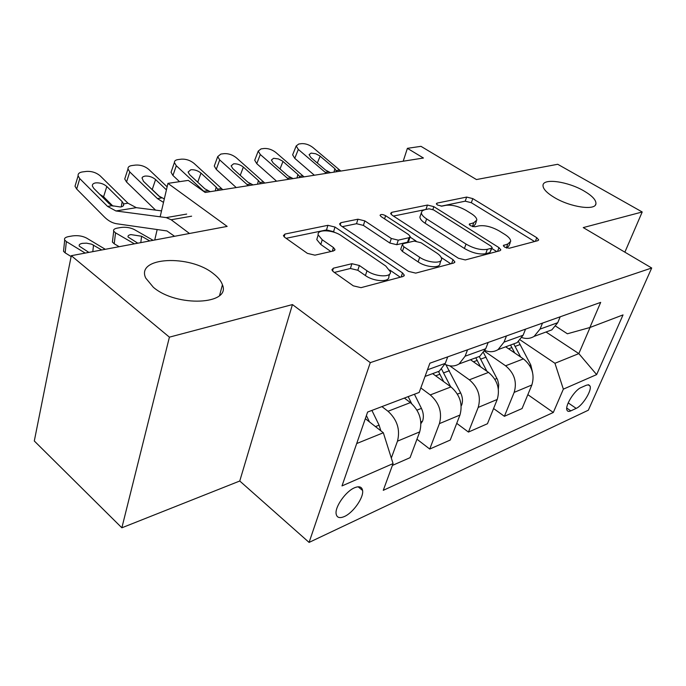 <?xml version="1.0" encoding="UTF-8"?>
<svg xmlns="http://www.w3.org/2000/svg" width="686" height="686" viewBox="0 0 686 686"><rect width="100%" height="100%" fill="white"/><g stroke="black" fill="none" stroke-linecap="round" stroke-linejoin="round"><path stroke-width="1.03" d="M504.656 247.131L509.235 248.255L537.875 240.649L538.699 239.911L536.786 237.699L472.8 198.614L466.669 197.071L437.076 203.099L436.347 203.716L437.488 205.028L441.938 206.143L445.857 205.328C451.997 204.6 458.728 206.289 466.026 210.37L471.308 213.646C474.935 215.944 476.779 218.079 476.847 220.052L473.777 222.744L469.215 224.253L470.442 225.685L474.952 226.8L478.819 225.891C484.908 225.051 491.725 226.749 499.279 230.985L504.759 234.38C508.72 236.902 510.701 239.225 510.693 241.361L507.803 243.984L503.344 245.571L504.656 247.131M213.56 273.8C190.099 254.274 135.459 256.787 145.749 278.096L153.338 287.271C176.739 307.508 231.319 304.695 222.427 284.793C221.149 281.028 218.191 277.367 213.56 273.8M583.992 190.965C567.965 181.481 543.123 177.948 543.003 185.331C542.9 188.821 546.716 192.895 554.46 197.568C570.409 207.232 595.628 210.859 595.937 203.716C596.168 200.029 592.181 195.776 583.992 190.965M344.423 516.507C353.239 512.708 363.914 497.393 362.585 490.456C361.891 486.786 359.215 485.885 354.568 487.763C345.873 491.27 334.897 506.74 336.114 513.771C336.809 517.673 339.579 518.582 344.423 516.507M333.387 268.192L331.887 269.812L333.507 271.836L353.307 285.839L360.999 287.666L403.025 276.492L404.303 275.163L402.528 272.925L335 227.049L327.908 225.317L284.973 234.055L283.395 235.667L284.827 237.399L307.388 253.366L314.917 255.166L333.542 250.939L334.991 249.455L333.422 247.526L322.223 239.774L318.184 234.886C316.649 229.038 332.984 229.664 341.268 235.675L385.781 266.039L390.42 271.845C391.526 277.659 375.465 276.998 366.984 270.773L359.353 265.491L351.918 263.707L333.387 268.192L332.521 270.97M624.869 252.165L642.207 211.983L557.718 164.28L476.453 179.552L420.99 146.341L407.398 148.33L423.434 158.02L205.183 192.466L188.281 180.392L167.941 183.368L160.147 216.81M169.408 337.152L121.859 527.8L239.757 481.015L292.442 304.575L169.408 337.152L71.301 255.689L227.16 226.406L167.941 183.368M292.442 304.575L370.286 362.645L651.7 268.003L588.339 410.202L309.086 542.412L370.286 362.645M642.207 211.983L583.246 227.589L651.7 268.003M458.42 258.262L465.297 259.943L499.905 250.742L500.849 249.867L498.971 247.62L433.844 206.649L427.447 205.054L391.792 212.317L390.608 213.389L392.195 215.25L458.42 258.262M453.772 263.004L415.725 273.122L408.462 271.373L341.053 225.797L339.536 223.979L340.908 222.676L357.946 219.203L364.832 220.892L391.32 238.471L398.274 240.169L409.045 237.682L410.228 236.567L408.547 234.552L381.142 216.613L380.044 215.31C380.764 214.109 382.617 214.229 385.609 215.696L453.026 259.677L454.861 261.932L453.772 263.004M121.859 527.8L34.3 440.987L71.301 255.689M586.358 385.215L581.016 387.581C574.714 390 564.921 405.58 566.919 409.996C567.468 411.497 568.771 411.789 570.821 410.871L576.171 408.384C582.5 405.795 592.078 390.403 590.046 386.055L588.725 384.803L586.358 385.215M555.771 326.202L567.391 333.782L589.866 327.522L600.687 302.38L429.89 363.203L419.163 392.443L367.619 412.046L341.997 485.92L393.069 463.59L383.268 490.327L553.31 412.475L563.352 389.151L554.948 363.28L520.245 339.947M589.866 327.522L623.034 314.908L596.64 374.599L563.352 389.151M239.757 481.015L309.086 542.412M157.171 229.544L154.736 240.014M407.398 148.33L403.197 161.219M546.022 332.007L578.821 353.607L590.089 327.436M554.948 363.28L578.821 353.607L596.64 374.599M356.694 443.542L383.328 432.755L365.321 418.674M391.32 458.042L397.477 441.167C400.392 429.702 397.237 419.738 388.019 411.266L381.93 406.601M392.401 465.417L410.065 457.673L419.703 431.871C422.653 420.612 419.549 410.863 410.408 402.605L404.371 398.069M416.959 439.212L429.736 449.047L439.417 423.631C442.393 412.552 439.34 402.982 430.268 394.93L420.818 387.942M429.736 449.047L450.23 440.06L459.954 415.047C462.947 404.157 459.954 394.776 450.959 386.921L432.643 373.63M456.722 423.348L468.444 432.069L478.193 407.424C481.212 396.697 478.262 387.496 469.344 379.812L449.767 365.827M468.444 432.069L487.454 423.734L497.23 399.466C500.266 388.911 497.359 379.89 488.526 372.395L470.502 359.73M493.577 408.53L504.382 416.308L514.166 392.383C517.21 381.991 514.354 373.133 505.591 365.792L484.539 351.232M504.382 416.308L522.063 408.556L531.856 384.992C534.909 374.762 532.096 366.067 523.418 358.898L505.685 346.816M527.843 394.656L553.31 412.475M546.588 331.801L551.836 329.872L557.735 322.703L560.188 316.803M521.926 337.606C526.325 339.038 530.389 338.627 534.12 336.38L540.045 329.1L542.506 323.097M511.842 344.552L517.158 342.606L523.101 335.231L525.553 329.134M484.951 350.486C489.667 352.347 494.04 352.055 498.07 349.611L504.03 342.125L506.482 335.926M474.386 358.306L479.754 356.334L485.731 348.745L488.183 342.443M444.931 364.257C450.025 366.684 454.749 366.564 459.123 363.914L465.108 356.205L467.552 349.783M433.878 373.175L439.297 371.186L445.291 363.366L447.726 356.849M383.328 432.755L393.069 463.59M506.808 248.066L509.063 245.631L510.221 242.595M473.108 226.732L475.312 224.271L476.367 221.364M534.566 241.523L471.325 202.713L465.202 201.178L441.047 206.186M427.052 209.23L393.438 216.056M496.741 251.582L491.845 248.486M491.502 248.238L492.179 247.612L490.876 246.06L433.612 209.925L429.11 208.801L424.84 209.684L422.207 210.842L421.358 212.78C421.521 214.675 423.279 216.725 426.623 218.911L466.017 244.07C473.872 248.572 480.98 250.321 487.343 249.318L491.502 248.238L489.873 252.585L492.059 247.92M420.449 215.455L419.883 217.093C420.046 219.006 421.796 221.055 425.131 223.25L426.623 218.911M489.873 252.585L485.714 253.691C479.351 254.712 472.251 252.971 464.422 248.469L425.131 223.25M342.323 226.654L356.531 223.713L357.946 219.203M410.022 237.185L408.71 241.052L407.527 242.175L396.757 244.705L389.811 243.016L363.391 225.394L356.531 223.713M410.082 237.107L416.033 241M441.227 257.516L450.796 263.793M419.712 257.31C427.747 262.927 442.178 263.93 441.561 258.905C441.441 257.044 439.837 255.081 436.768 253.023L421.101 242.767L414.224 241.078L403.471 243.607L402.253 244.791L403.951 246.849L419.712 257.31L418.126 261.898C426.135 267.523 440.549 268.492 439.949 263.441L440.987 260.526M400.941 248.666L400.718 249.344L402.408 251.41L403.951 246.849M418.126 261.898L402.408 251.41M389.682 274.04L388.825 276.578C389.914 282.426 373.887 281.8 365.424 275.558L357.818 270.267L350.4 268.483L334.356 272.436M317.489 237.202L316.769 239.585L320.799 244.49L322.223 239.774M330.909 251.539L320.799 244.49M334.811 232.503L333.585 231.662L326.502 229.939L286.113 238.316M400.307 277.221L389.828 270.07M532.533 372.318L530.818 365.038L518.539 341.602M520.657 357.02L513.745 343.858M510.538 345.032L514.757 352.998M326.407 173.335L298.324 149.428L294.748 158.329L292.639 154.83L293.033 153.853M314.36 175.239L294.748 158.329M340.839 171.063L312.876 147.481C309.24 144.746 305.51 143.468 301.669 143.64L298.753 144.017L296.198 145.946L298.324 149.428M330.566 172.683L325.618 170.111L310.844 157.506L309.103 154.633L311.11 153.098L315.671 153.741L319.616 155.773L320.13 156.185L317.301 163.019M333.988 172.143L334.871 168.679L320.13 156.185M334.871 168.679L336.689 171.714M498.353 389.022L498.722 384.537L497.642 379.907L483.544 352.75M486.863 371.229L479.257 356.514M475.818 357.783L480.492 366.753M461.189 405.82L461.704 405.032C462.999 401.156 462.638 397.091 460.623 392.855L445.9 364.712M450.591 386.655L441.655 369.24M438.483 371.486L443.679 381.639M420.955 423.554L422.619 421.015C423.897 417.011 423.502 412.8 421.436 408.384L414.43 394.244M411.626 403.591L408.179 396.619M288.652 179.295L260.294 154.513L256.77 163.671L254.72 160.241L255.175 159.066M276.578 181.198L256.77 163.671M304.052 176.868L275.798 152.438C272.11 149.608 268.235 148.287 264.161 148.485L261.057 148.888L258.228 151.091L260.294 154.513M293.094 178.592L288.009 175.942L273.088 162.874L271.39 160.044L273.611 158.286L278.405 158.929L282.46 161.039L282.984 161.467L280.017 168.936M297.012 177.974L297.87 174.416L282.984 161.467M297.87 174.416L299.439 176.328L299.593 177.571M248.332 185.657L219.709 159.932L216.253 169.382L214.281 166.038L214.795 164.623M236.241 187.57L216.253 169.382M264.787 183.059L236.267 157.72C232.528 154.787 228.489 153.424 224.168 153.647L220.849 154.076L217.711 156.605L219.709 159.932M253.074 184.911L247.843 182.159L232.786 168.593L231.139 165.832L233.609 163.817C237.082 163.62 240.323 164.709 243.359 167.092L240.246 175.316M257.55 184.208L258.382 180.529L243.359 167.092M258.382 180.529L259.934 182.519L259.994 183.814M204.771 192.174L176.302 165.738L172.941 175.479L171.054 172.272L171.637 170.565M179.535 181.67L172.941 175.479M222.779 189.688L194.027 163.371C190.228 160.318 186.035 158.92 181.421 159.161L177.88 159.615C175.522 159.975 174.355 160.953 174.398 162.539L176.302 165.738M210.233 191.668L204.857 188.821L189.67 174.716L188.093 172.066L190.837 169.734C194.532 169.511 197.92 170.634 200.989 173.112L197.731 182.202M215.335 190.862L216.141 187.072L200.989 173.112M216.141 187.072L217.668 189.147L217.796 190.476M380.876 430.842L379.084 425.166L371.906 410.417M153.124 240.314L134.267 229.536C130.263 227.581 125.838 226.895 120.976 227.478L117.237 228.129C114.313 228.704 113.139 229.724 113.713 231.173L115.54 232.854L114.219 243.779L112.401 242.072L112.598 240.443M134.405 243.839L115.54 232.854M119.158 246.694L114.219 243.779M369.48 421.933L366.393 415.579M149.788 240.94L141.608 236.25L130.88 234.595C128.582 235.066 127.656 235.881 128.102 237.039L137.809 243.196M163.5 202.404L157.437 198.588L129.783 171.954L126.533 182.013L124.741 178.977L125.401 176.945M155.568 210.122L126.533 182.013M167.135 186.832L148.785 169.416C144.943 166.244 140.561 164.794 135.648 165.069L131.841 165.558C129.131 165.978 127.845 167.101 127.973 168.936L129.783 171.954M164.314 198.94L158.723 195.964L143.443 181.284L142.019 177.931L142.885 176.808L144.995 176.07C148.948 175.822 152.472 176.988 155.593 179.561L152.232 189.533L160.035 197.028M152.232 189.533L150.963 188.504M166.424 189.876L155.593 179.561M105.301 249.301L86.453 238.008C82.423 235.967 77.818 235.255 72.63 235.89L68.609 236.584C65.29 237.253 63.987 238.402 64.698 240.031L66.353 241.575L65.17 252.86L63.524 251.299L63.721 249.412M85.184 253.083L66.353 241.575M71.13 256.555L65.17 252.86M101.725 249.978L91.607 244.173L86.522 243.17L82.38 243.35C79.756 243.89 78.727 244.816 79.293 246.128L88.854 252.397M189.473 233.489L171.157 219.752L166.218 217.608L115.917 210.954L107.565 206.4L79.782 178.634L76.678 189.036L75.014 186.232L75.734 183.788M174.561 236.284L166.938 230.942L116.714 223.756C112.341 223.087 108.191 220.781 104.255 216.845L76.678 189.036M161.527 210.876L136.317 207.669L127.965 203.21L100.225 175.899C96.332 172.606 91.752 171.114 86.496 171.414L82.406 171.937C79.276 172.435 77.844 173.738 78.101 175.848L79.782 178.634M121.233 206.855L122.168 201.633L123.626 203.896C124.037 205.577 122.991 206.615 120.496 207.001L112.015 205.706L109.108 203.656L93.75 188.341L92.361 186.009C92.173 184.337 93.296 183.291 95.748 182.879C99.976 182.605 103.663 183.805 106.819 186.489L103.586 196.788L112.993 206.152M103.586 196.788L99.779 194.352M122.168 201.633L106.819 186.489M388.019 411.266L410.408 402.605M430.268 394.93L450.959 386.921M469.344 379.812L488.526 372.395M505.591 365.792L523.418 358.898M540.045 329.1L557.735 322.703M514.166 392.383L531.856 384.992M478.193 407.424L497.23 399.466M504.03 342.125L523.101 335.231M439.417 423.631L459.954 415.047M465.108 356.205L485.731 348.745M397.477 441.167L419.703 431.871M427.464 369.814L445.291 363.366M568.197 402.888L576.171 408.384M566.747 408.05L570.821 410.871M506.302 247.912L507.803 243.984M469.464 224.854L469.901 223.645M472.388 226.552L473.777 222.744M436.648 204.334L437.076 203.099M465.202 201.178L466.669 197.071M471.325 202.713L472.8 198.614M535.372 241.309L536.786 237.699M503.541 246.154L503.987 244.979M391.114 214.366L391.792 212.317M425.997 209.307L427.447 205.054M432.857 209.513L433.844 206.649M497.556 251.368L498.971 247.62M464.422 248.469L466.017 244.07M485.714 253.691L487.343 249.318M340.162 225.068L340.908 222.676M363.391 225.394L364.832 220.892M389.811 243.016L391.32 238.471M396.757 244.705L398.274 240.169M407.527 242.175L409.045 237.682M384.572 218.851L385.609 215.696M451.62 263.578L453.026 259.677M350.4 268.483L351.918 263.707M357.818 270.267L359.353 265.491M365.424 275.558L366.984 270.773M332.281 251.222L333.422 247.526M284.167 236.867L284.973 234.055M326.502 229.939L327.908 225.317M333.585 231.662L335 227.049M401.139 276.998L402.528 272.925M515.16 346.379L520.185 344.518M508.609 348.805L511.953 347.562M529.643 365.501L530.818 365.038M328.225 171.817L325.078 172.306M339.519 170.042L336.44 170.531M480.697 359.138L486.1 357.14M473.469 361.814L477.259 360.416M494.872 379.281L496.981 378.44M443.662 372.85L449.467 370.706M435.653 375.817L439.958 374.222M457.433 394.116L460.623 392.855M420.852 421.916L422.465 421.255M417.002 410.142L421.436 408.384M290.675 177.7L287.323 178.231M302.723 175.813L299.439 176.328M250.561 183.985L246.977 184.551M263.441 181.97L259.934 182.519M207.635 190.717L203.793 191.317M221.424 188.556L217.668 189.147M375.465 426.606L379.084 425.166M141.608 236.25L140.784 242.638M161.57 197.937L157.437 198.588M93.545 245.056L92.79 251.651M191.617 216.176L171.157 219.752M112.015 205.706L107.565 206.4M127.965 203.21L123.617 203.888M136.317 207.669L115.917 210.954M186.678 214.083L166.218 217.608M358.152 486.794L362.585 490.456M534.12 336.38L551.836 329.872M498.07 349.611L517.158 342.606M459.123 363.914L479.754 356.334M425.037 376.425L439.297 371.186M588.108 384.752L590.046 386.055M595.439 204.934L595.937 203.716M219.589 295.443L222.427 284.793M419.883 217.093L421.358 212.78M400.718 249.344L402.253 244.791M454.655 262.506L454.861 261.932M316.769 239.585L318.184 234.886M334.708 250.364L334.991 249.455M404.037 275.944L404.303 275.163M292.639 154.83L296.198 145.946M254.72 160.241L258.228 151.091M214.281 166.038L217.711 156.605M217.634 190.502L217.814 189.645M171.054 172.272L174.398 162.539M113.713 231.173L112.401 242.072M124.741 178.977L127.973 168.936M64.698 240.031L63.524 251.299M123.283 205.809L123.626 203.896M75.014 186.232L78.101 175.848"/></g></svg>
